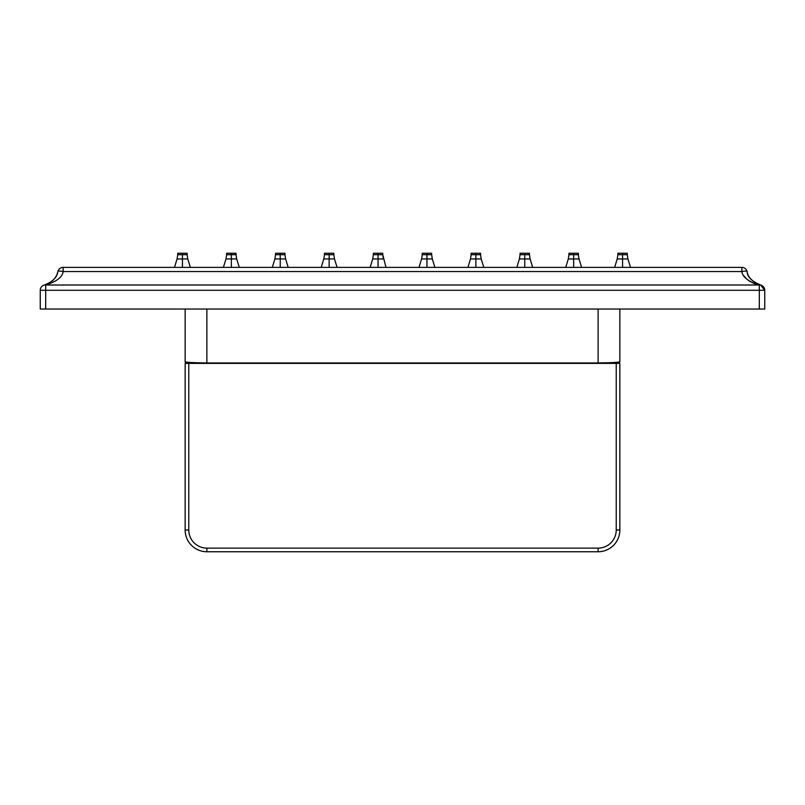 <?xml version="1.0" encoding="UTF-8"?>
<svg xmlns="http://www.w3.org/2000/svg" width="805" height="805" viewBox="0 0 805 805"><rect width="100%" height="100%" fill="white"/><g stroke="black" fill="none" stroke-linecap="round" stroke-linejoin="round"><path stroke-width="1.21" d="M185.15 361.566L185.15 309.04L185.15 361.566A1.811 1.811 -90 0 0 186.961 363.377A1.811 1.811 90 0 1 185.15 361.566C184.637 362.29 191.882 362.753 206.885 362.954C191.882 362.753 184.637 362.29 185.15 361.566M619.85 361.566A1.811 1.811 0 0 1 618.039 363.377L186.961 363.377L206.885 363.377L206.885 309.04L206.885 363.377L618.039 363.377A1.811 1.811 0 0 0 619.85 361.566L619.85 309.04L619.85 361.566C620.363 362.29 613.118 362.753 598.115 362.954C613.118 362.753 620.363 362.29 619.85 361.566M598.115 309.04L598.115 363.377L206.885 362.954L598.115 362.954L598.115 309.04M616.228 530.012L616.228 363.377L616.228 530.012L619.85 530.012L619.85 363.377L619.85 530.012A21.735 21.735 0 0 1 598.115 551.747L206.885 551.747L206.885 548.125L598.115 548.125A18.113 18.113 0 0 0 616.228 530.012A18.113 18.113 0 0 1 598.115 548.125L598.115 551.747A21.735 21.735 0 0 0 619.85 530.012L616.228 530.012M188.773 363.377L188.773 530.012A18.113 18.113 0 0 0 206.885 548.125A18.113 18.113 0 0 1 188.773 530.012L188.773 363.377M618.039 363.377L619.85 363.377M185.15 363.377L185.15 530.012L185.15 363.377L186.961 363.377M185.15 530.012L188.773 530.012L185.15 530.012A21.735 21.735 0 0 0 206.885 551.747A21.735 21.735 0 0 1 185.15 530.012M598.115 548.125L206.885 548.125L206.885 551.747L598.115 551.747L598.115 548.125M45.684 309.04L40.25 309.04L40.25 290.293L40.25 309.04L759.316 309.04L759.316 290.293L759.316 309.04L764.75 309.04L45.684 309.04L45.684 290.293L40.25 290.293L45.684 290.293L45.684 285A5.434 3.794 -103.3 0 0 44.426 285A5.434 5.434 0 0 0 40.25 290.293A5.434 5.434 0 0 1 44.426 285A5.434 3.794 76.7 0 1 45.684 285L45.684 290.293L764.75 290.293L764.75 309.04L764.75 290.293L759.316 290.293L759.316 285L759.316 290.293L45.684 290.293L45.684 309.04M741.838 271.557A5.434 1.218 -13.3 0 1 747.131 271.557C747.754 277.172 752.232 281.659 760.574 285C752.232 281.659 747.754 277.172 747.131 271.557L747.131 271.557A5.434 1.218 166.7 0 0 741.838 271.557L741.838 267.381A5.434 5.434 0 0 1 747.131 271.557L747.131 271.557A5.434 5.434 0 0 0 741.838 267.381L63.162 267.381L63.162 271.557C62.347 277.172 56.521 281.649 45.684 285C56.521 281.649 62.347 277.172 63.162 271.557A5.434 1.218 -166.7 0 0 57.869 271.557A5.434 5.434 0 0 1 63.162 267.381A5.434 5.434 0 0 0 57.869 271.557L57.869 271.557A5.434 1.218 13.3 0 1 63.162 271.557L741.838 271.557C742.653 277.172 748.479 281.659 759.316 285A5.434 3.794 -76.7 0 1 760.574 285A5.434 5.434 0 0 1 764.75 290.293A5.434 5.434 0 0 0 760.574 285A5.434 3.794 103.3 0 0 759.316 285L45.684 285L759.316 285C748.479 281.659 742.653 277.172 741.838 271.557L741.838 267.381L63.162 267.381L63.162 271.557L741.838 271.557L742.019 272.1M57.869 271.557C57.246 277.172 52.768 281.649 44.426 285C52.768 281.649 57.246 277.172 57.869 271.557L57.869 271.557M743.87 275.753L746.477 278.812M748.59 280.553L749.676 281.297M749.697 281.307L755.251 283.954M182.433 253.253C188.481 253.253 188.481 253.253 182.433 253.253C176.386 253.253 176.386 253.253 182.433 253.253L182.433 254.692L177.724 254.692L177.724 253.253L187.142 253.253L187.142 254.692L182.433 254.692L182.433 253.253M190.372 267.381L187.786 258.958L182.433 258.958L182.433 254.692L187.142 254.692L187.786 258.958L182.433 258.958L182.433 267.381L182.433 258.958L177.08 258.958L174.494 267.381M182.433 254.692L177.724 254.692L177.08 258.958L182.433 258.958L182.433 254.692M231.337 253.253C237.384 253.253 237.384 253.253 231.337 253.253C225.289 253.253 225.289 253.253 231.337 253.253L231.337 254.692L226.628 254.692L226.628 253.253L236.046 253.253L236.046 254.692L231.337 254.692L231.337 253.253M239.276 267.381L236.69 258.958L231.337 258.958L231.337 254.692L236.046 254.692L236.69 258.958L231.337 258.958L231.337 267.381L231.337 258.958L225.984 258.958L223.398 267.381M231.337 254.692L226.628 254.692L225.984 258.958L231.337 258.958L231.337 254.692M280.241 253.253C286.288 253.253 286.288 253.253 280.241 253.253C274.193 253.253 274.193 253.253 280.241 253.253L280.241 254.692L275.531 254.692L275.531 253.253L284.95 253.253L284.95 254.692L280.241 254.692L280.241 253.253M288.18 267.381L285.594 258.958L280.241 258.958L280.241 254.692L284.95 254.692L285.594 258.958L280.241 258.958L280.241 267.381L280.241 258.958L274.887 258.958L272.301 267.381M280.241 254.692L275.531 254.692L274.887 258.958L280.241 258.958L280.241 254.692M329.144 253.253C335.192 253.253 335.192 253.253 329.144 253.253C323.097 253.253 323.097 253.253 329.144 253.253L329.144 254.692L324.435 254.692L324.435 253.253L333.854 253.253L333.854 254.692L329.144 254.692L329.144 253.253M337.084 267.381L334.498 258.958L329.144 258.958L329.144 254.692L333.854 254.692L334.498 258.958L329.144 258.958L329.144 267.381L329.144 258.958L323.791 258.958L321.205 267.381M329.144 254.692L324.435 254.692L323.791 258.958L329.144 258.958L329.144 254.692M378.048 253.253C384.096 253.253 384.096 253.253 378.048 253.253C372.001 253.253 372.001 253.253 378.048 253.253L378.048 254.692L373.339 254.692L373.339 253.253L382.757 253.253L382.757 254.692L378.048 254.692L378.048 253.253M385.987 267.381L382.757 254.692L383.401 258.958L382.757 254.692L383.401 258.958L382.757 254.692L383.401 258.958L382.757 254.692L383.401 258.958L378.048 258.958L378.048 254.692L382.757 254.692L383.401 258.958L378.048 258.958L378.048 267.381L378.048 258.958L372.695 258.958L370.109 267.381L372.695 258.958L370.109 267.381L372.695 258.958L370.109 267.381L372.695 258.958L370.109 267.381L372.695 258.958L370.109 267.381L372.695 258.958L378.048 258.958L378.048 254.692L373.339 254.692L372.695 258.958M426.952 253.253C432.999 253.253 432.999 253.253 426.952 253.253C420.904 253.253 420.904 253.253 426.952 253.253L426.952 254.692L422.243 254.692L422.243 253.253L431.661 253.253L431.661 254.692L426.952 254.692L426.952 253.253M431.661 254.692L432.305 258.958L426.952 258.958L426.952 254.692L431.661 254.692L432.305 258.958L426.952 258.958L426.952 267.381L426.952 258.958L421.599 258.958L419.013 267.381M426.952 254.692L422.243 254.692L421.599 258.958L426.952 258.958L426.952 254.692M475.856 253.253C481.903 253.253 481.903 253.253 475.856 253.253C469.808 253.253 469.808 253.253 475.856 253.253L475.856 254.692L471.146 254.692L471.146 253.253L480.565 253.253L480.565 254.692L475.856 254.692L475.856 253.253M483.795 267.381L481.209 258.958L475.856 258.958L475.856 254.692L480.565 254.692L481.209 258.958L475.856 258.958L475.856 267.381L475.856 258.958L470.502 258.958L467.916 267.381M475.856 254.692L471.146 254.692L470.502 258.958L475.856 258.958L475.856 254.692M524.759 253.253C530.807 253.253 530.807 253.253 524.759 253.253C518.712 253.253 518.712 253.253 524.759 253.253L524.759 254.692L520.05 254.692L520.05 253.253L529.469 253.253L529.469 254.692L524.759 254.692L524.759 253.253M532.699 267.381L530.113 258.958L524.759 258.958L524.759 254.692L529.469 254.692L530.113 258.958L524.759 258.958L524.759 267.381L524.759 258.958L519.406 258.958L516.82 267.381M524.759 254.692L520.05 254.692L519.406 258.958L524.759 258.958L524.759 254.692M573.663 253.253C579.711 253.253 579.711 253.253 573.663 253.253C567.616 253.253 567.616 253.253 573.663 253.253L573.663 254.692L568.954 254.692L568.954 253.253L578.372 253.253L578.372 254.692L573.663 254.692L573.663 253.253M581.602 267.381L579.016 258.958L573.663 258.958L573.663 254.692L578.372 254.692L579.016 258.958L573.663 258.958L573.663 267.381L573.663 258.958L568.31 258.958L565.724 267.381M573.663 254.692L568.954 254.692L568.31 258.958L573.663 258.958L573.663 254.692M622.567 253.253C628.614 253.253 628.614 253.253 622.567 253.253C616.519 253.253 616.519 253.253 622.567 253.253L622.567 254.692L617.858 254.692L617.858 253.253L627.276 253.253L627.276 254.692L622.567 254.692L622.567 253.253M630.506 267.381L627.92 258.958L622.567 258.958L622.567 254.692L627.276 254.692L627.92 258.958L622.567 258.958L622.567 267.381L622.567 258.958L617.214 258.958L614.628 267.381M622.567 254.692L617.858 254.692L617.214 258.958L622.567 258.958L622.567 254.692M747.131 271.557C747.11 276.729 751.598 281.217 760.574 285L764.75 290.293M47.747 283.863L48.763 283.37M51.983 281.176L53.412 279.818M54.559 278.48L54.982 277.916M55.636 276.95L56.219 275.924M56.944 274.414L57.527 272.804M432.305 258.958L434.891 267.381M177.724 254.692L177.08 258.958M226.628 254.692L225.984 258.958M275.531 254.692L274.887 258.958M324.435 254.692L323.791 258.958M471.146 254.692L470.502 258.958M520.05 254.692L519.406 258.958M568.954 254.692L568.31 258.958M617.858 254.692L617.214 258.958"/></g></svg>
